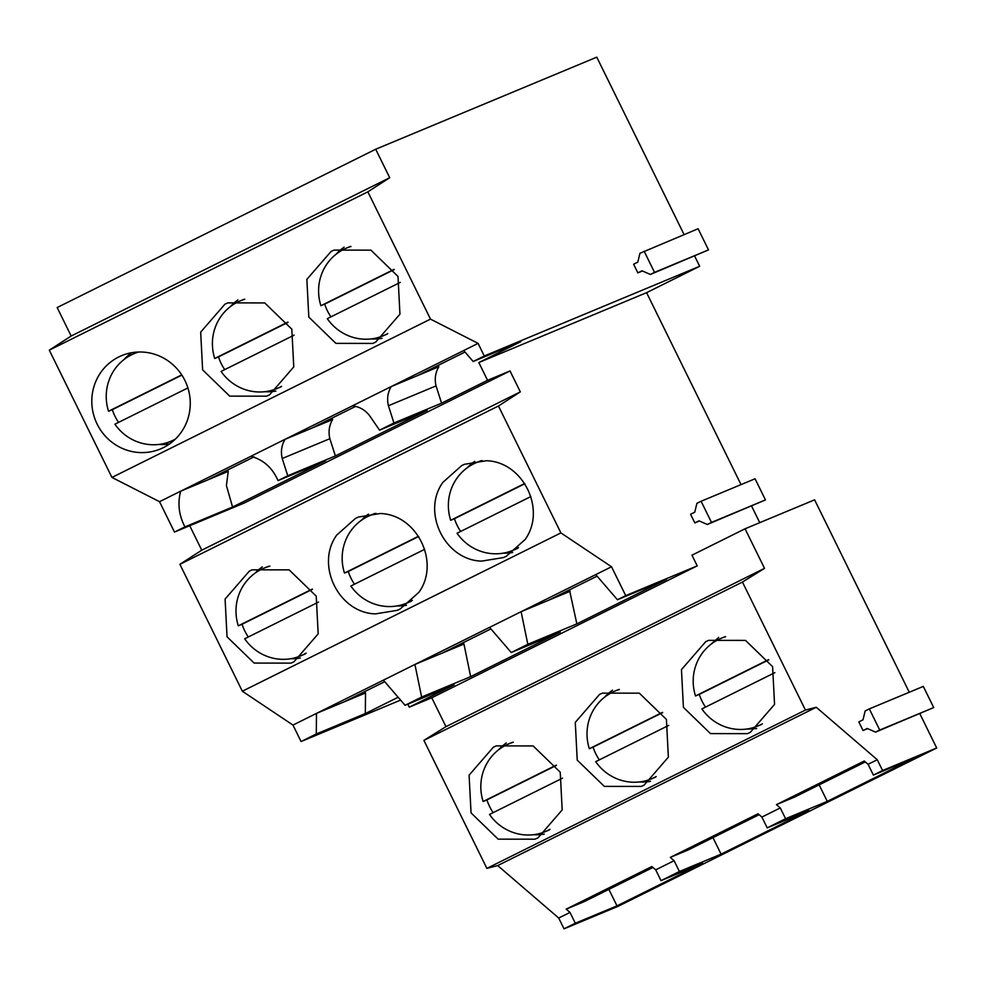 <?xml version="1.0" encoding="UTF-8"?>
<svg xmlns="http://www.w3.org/2000/svg" width="986" height="986" viewBox="0 0 986 986"><rect width="100%" height="100%" fill="white"/><g stroke="black" fill="none" stroke-linecap="round" stroke-linejoin="round"><path stroke-width="1.48" d="M169.678 443.848A50.532 49.017 67.4 0 1 158.573 444.476M123.916 359.619A50.532 49.017 67.4 0 1 131.717 352.705M163.343 447.632A50.532 49.017 -112.6 0 0 185.627 381.964A50.532 49.017 -112.6 0 0 121.611 355.65A50.532 49.017 -112.6 0 0 118.727 356.969A50.532 49.017 -112.6 0 0 96.443 422.637A50.532 49.017 -112.6 0 0 160.459 448.95A50.532 49.017 -112.6 0 0 163.343 447.632M49.3 350.153L367.852 191.839L430.488 319.119L111.936 477.434L49.3 350.153L71.165 336.016L389.716 177.714L375.703 149.231L57.151 307.546L71.165 336.016M331.099 251.43L306.856 279.371L308.815 317.098L335.893 343.362L372.831 343.411L375.715 342.093L399.946 314.152L397.999 276.425L370.909 250.148L333.971 250.111L331.099 251.43M269.523 394.868L293.766 366.915L291.819 329.188L264.729 302.924L227.791 302.887L224.919 304.193L200.676 332.134L202.623 369.873L229.713 396.138L266.651 396.175L269.523 394.868M430.488 319.119L478.087 343.375L463.691 350.523M111.936 477.434L159.535 501.689L180.623 491.201L207.146 480.17L254.141 456.826M250.863 456.321L180.648 491.213C177.455 503.365 178.885 515.247 184.937 526.881L232.56 507.038L325.639 460.782L278.015 480.613C272.456 467.82 263.398 459.722 250.838 456.321L250.863 456.321M250.838 456.308L285.028 439.325L311.551 428.294L355.712 406.343M438.166 365.362L438.844 366.73C435.344 372.609 434.419 379.006 436.046 385.908L441.568 403.175L393.944 423.006L379.573 430.142L369.282 415.254C364.808 409.757 359.187 406.626 352.421 405.85L285.04 439.325C281.54 445.216 280.603 451.613 282.23 458.515L287.764 475.77L278.015 480.613M352.433 405.838L463.716 350.535L473.169 361.517L520.793 341.686L478.826 362.54L646.582 292.669L699.666 266.282L694.625 256.015M367.852 191.839L389.716 177.714M441.568 403.175L487.565 380.313L510.021 370.958L244.565 502.885L174.485 532.07L159.535 501.689M207.134 480.157L228.247 471.37L226.41 485.506L232.56 507.038M184.937 526.881L174.485 532.07M379.573 430.142L427.197 410.312L335.388 455.939L287.764 475.77M707.307 524.49L765.469 499.927L755.066 478.777L701.083 501.258L696.905 503.328L694.76 512.19L690.582 514.273L694.822 522.9L699.012 520.83L707.307 524.49L711.498 522.407L701.083 501.258M759.75 522.666L751.578 506.052M909.277 692.246L814.596 499.828L745.059 528.792L691.962 555.18L697.213 565.865L431.757 697.792L445.968 726.657L423.894 740.375L486.874 868.383L497.696 865.572L558.717 918.04L564.029 928.837L575.319 923.229L616.99 905.875L608.867 889.372M875.556 732.117L933.717 707.566L923.303 686.404L869.332 708.885L879.734 730.047L875.556 732.117L867.249 728.457L863.07 730.54L867.643 728.629M564.029 928.837L618.148 906.294L936.7 747.992L919.827 713.691M684.074 234.582L596.776 57.163L375.703 149.231M637.868 272.863L642.046 270.793L650.353 274.453L708.515 249.889L698.1 228.74L639.939 253.291L637.794 262.153L633.616 264.223L637.868 272.863L642.441 270.965M741.028 484.619L646.582 292.669M510.021 370.958L520.325 391.886L201.76 550.188L189.731 525.723M228.247 471.37L227.581 470.014M616.99 905.875L702.685 863.28L661.014 880.634L679.416 871.501L721.086 854.147L808.877 810.517L767.207 827.87L785.595 818.725L827.266 801.371L915.057 757.741L873.386 775.095L868.074 764.298L877.269 759.738L882.581 770.522L873.386 775.095M936.7 747.992L882.581 770.522M400.599 700.097L301.075 741.546L292.978 725.08L242.346 691.223L179.896 564.312L201.76 550.188M398.147 697.25L365.325 713.556L316.296 733.978L301.075 741.546M431.757 697.792L409.301 707.147L407.822 704.152M292.978 725.08L611.53 566.765L560.898 532.908L498.448 406.01L179.896 564.312M498.448 406.01L520.325 391.886M560.898 532.908L242.346 691.223M293.939 661.803L318.182 633.862L316.223 596.123L289.144 569.859L252.206 569.822L249.322 571.128L225.091 599.081L227.039 636.808L254.129 663.073L291.067 663.122L293.939 661.803M355.515 518.365L336.694 535.115C315.113 564.941 338.765 613.021 375.456 613.884L397.247 610.346L400.131 609.028L418.939 592.278C440.52 562.451 416.868 514.372 380.177 513.509L358.386 517.046L355.515 518.365M481.649 561.12L503.427 557.571L506.311 556.264L525.119 539.515C546.7 509.688 523.048 461.608 486.357 460.733L464.579 464.283L461.695 465.589L442.887 482.351C421.293 512.178 444.957 560.245 481.649 561.12M383.381 680.143L405.086 705.298L421.638 697.065L414.921 664.465L463.95 644.043L470.667 676.642L560.294 632.1L511.266 652.522L527.83 644.289L576.859 623.867L666.474 579.337L617.446 599.747L625.728 595.643L611.53 566.765M697.213 565.865L625.728 595.643M470.667 676.642L421.638 697.065M409.301 707.147L454.115 684.876L405.086 705.298M575.319 923.229L570.007 912.432L566.174 909.141L651.869 866.546L655.702 869.849L661.014 880.634M679.416 871.501L674.104 860.704L655.702 869.849M570.007 912.432L558.717 918.04M652.942 867.47L584.242 901.611L566.174 909.141M486.874 868.383L805.426 710.068L742.446 582.06L764.52 568.355L445.968 726.657M764.52 568.355L745.059 528.792M742.446 582.06L423.894 740.375M537.949 837.878L562.18 809.937L560.233 772.211L533.143 745.934L496.204 745.897L493.333 747.215L469.089 775.156L471.049 812.883L498.127 839.148L535.065 839.197L537.949 837.878M599.513 694.44L575.282 722.381L577.229 760.12L604.319 786.384L641.245 786.421L644.129 785.115L668.372 757.162L666.413 719.435L639.335 693.17L602.397 693.133L599.513 694.44M705.705 641.676L681.462 669.617L683.409 707.344L710.499 733.609L747.437 733.658L750.309 732.339L774.552 704.398L772.605 666.672L745.515 640.395L708.577 640.358L705.705 641.676M805.426 710.068L816.248 707.27L497.696 865.572M816.248 707.27L877.269 759.738M868.074 764.298L864.241 761.007L776.45 804.638L780.283 807.928L761.895 817.074L758.061 813.77L670.27 857.401L674.104 860.704M364.832 691.568L365.523 692.961L316.494 713.383L316.296 733.978M365.523 692.961L365.325 713.556M262.301 566.876A50.532 49.017 -112.6 0 0 255.14 573.1M290.796 658.722A50.532 49.017 -112.6 0 0 300.274 658.019M343.88 701.983L384.713 681.683M506.311 742.951A50.532 49.017 -112.6 0 0 498.509 749.865M533.167 834.723A50.532 49.017 -112.6 0 0 544.272 834.094M756.656 728.555L745.601 729.184M710.906 644.314L718.683 637.412M869.332 708.885L865.141 710.968L862.996 719.829L858.818 721.9L863.07 730.54M785.595 818.725L780.283 807.928M767.207 827.87L761.895 817.074M765.469 499.927L711.498 522.407M699.394 521.002L694.822 522.9M487.565 380.313L478.826 362.54M933.717 707.566L879.734 730.047M478.087 343.375L484.286 355.983L699.666 266.282M708.515 249.889L654.531 272.37L644.129 251.22M650.353 274.453L654.531 272.37M484.286 355.983L473.169 361.517M819.144 784.868L827.266 801.371M865.314 761.932L794.519 797.107L776.45 804.638M489.574 627.367L511.266 652.522M597.085 576.144L548.499 600.289L521.113 611.69L527.83 644.289M595.754 574.604L617.446 599.747M569.452 589.875L576.859 623.867M548.499 600.289L570.142 591.28M436.046 385.908L388.422 405.739L393.944 423.006M388.422 405.739C386.795 398.837 387.72 392.44 391.22 386.561M503.168 553.183A50.532 49.017 -112.6 0 0 512.634 552.48M474.66 461.349A50.532 49.017 -112.6 0 0 467.512 467.561M438.844 366.73L391.232 386.561M344.077 247.166A50.532 49.017 -112.6 0 0 336.275 254.08M370.933 338.938A50.532 49.017 -112.6 0 0 382.038 338.309M464.985 352.039L417.731 375.518M275.858 391.085A50.532 49.017 67.4 0 1 264.753 391.713M230.095 306.856A50.532 49.017 67.4 0 1 237.897 299.941M282.23 458.515L329.854 438.684C328.227 431.769 329.164 425.385 332.652 419.506L331.986 418.138M311.551 428.294L332.652 419.506M329.854 438.684L335.388 455.939M490.905 628.92L442.307 653.065M463.272 642.65L463.95 644.043M396.988 605.946A50.532 49.017 -112.6 0 0 406.442 605.256M368.481 514.113A50.532 49.017 -112.6 0 0 361.332 520.337M650.464 781.331A50.532 49.017 67.4 0 1 639.359 781.96M604.701 697.102A50.532 49.017 67.4 0 1 612.491 690.188M759.134 814.695L688.339 849.883L670.27 857.413M712.964 837.644L721.086 854.147M513.225 742.261A47.525 46.095 -112.6 0 0 508.862 743.814A47.525 46.095 -112.6 0 0 506.151 745.059A47.525 46.095 -112.6 0 0 483.14 801.495L556.326 765.124M562.501 778.176L489.524 814.448A47.525 46.095 -112.6 0 0 545.406 831.568A47.525 46.095 -112.6 0 0 548.117 830.323A47.525 46.095 -112.6 0 0 549.991 829.337M483.14 801.495L486.936 799.917A47.525 46.095 -112.6 0 0 493.148 812.637M486.936 799.917L556.474 765.358M138.656 352.002A47.525 46.095 -112.6 0 0 134.256 353.567A47.525 46.095 -112.6 0 0 131.557 354.812A47.525 46.095 -112.6 0 0 108.546 411.248L181.72 374.877M187.907 387.929L114.918 424.202A47.525 46.095 -112.6 0 0 170.8 441.321A47.525 46.095 -112.6 0 0 173.511 440.076A47.525 46.095 -112.6 0 0 175.397 439.09M108.546 411.248L112.33 409.671A47.525 46.095 -112.6 0 0 118.554 422.39M112.33 409.671L181.88 375.111M269.917 566.174A47.525 46.095 -112.6 0 0 264.026 568.158A47.525 46.095 -112.6 0 0 261.315 569.39A47.525 46.095 -112.6 0 0 238.304 625.827L312.315 589.049M318.503 602.089L244.676 638.78A47.525 46.095 -112.6 0 0 300.57 655.9A47.525 46.095 -112.6 0 0 303.269 654.667A47.525 46.095 -112.6 0 0 306.141 653.102M238.304 625.827L242.088 624.249A47.525 46.095 -112.6 0 0 248.312 636.981M242.088 624.249L312.476 589.271M619.405 689.485A47.525 46.095 -112.6 0 0 615.042 691.05A47.525 46.095 -112.6 0 0 612.343 692.283A47.525 46.095 -112.6 0 0 589.332 748.719L662.506 712.348M668.693 725.4L595.704 761.673A47.525 46.095 -112.6 0 0 651.586 778.792A47.525 46.095 -112.6 0 0 654.297 777.56A47.525 46.095 -112.6 0 0 656.171 776.574M589.332 748.719L593.116 747.142A47.525 46.095 -112.6 0 0 599.34 759.873M593.116 747.142L662.666 712.582M244.811 299.251A47.525 46.095 -112.6 0 0 240.448 300.804A47.525 46.095 -112.6 0 0 237.737 302.036A47.525 46.095 -112.6 0 0 214.726 358.473L287.912 322.102M294.087 335.154L221.098 371.426A47.525 46.095 -112.6 0 0 276.992 388.546A47.525 46.095 -112.6 0 0 279.704 387.313A47.525 46.095 -112.6 0 0 281.565 386.327M214.726 358.473L218.51 356.895A47.525 46.095 -112.6 0 0 224.734 369.627M218.51 356.895L288.06 322.336M376.122 513.398A47.525 46.095 -112.6 0 0 370.206 515.382A47.525 46.095 -112.6 0 0 367.495 516.627A47.525 46.095 -112.6 0 0 344.484 573.063L418.495 536.273M424.683 549.325L350.856 586.017A47.525 46.095 -112.6 0 0 406.75 603.124A47.525 46.095 -112.6 0 0 409.461 601.891A47.525 46.095 -112.6 0 0 412.308 600.351M344.484 573.063L348.28 571.486A47.525 46.095 -112.6 0 0 354.492 584.205M348.28 571.486L418.656 536.507M725.597 636.722A47.525 46.095 -112.6 0 0 721.234 638.275A47.525 46.095 -112.6 0 0 718.523 639.52A47.525 46.095 -112.6 0 0 695.512 695.956L768.698 659.585M774.873 672.637L701.884 708.909A47.525 46.095 -112.6 0 0 757.778 726.016A47.525 46.095 -112.6 0 0 760.489 724.784A47.525 46.095 -112.6 0 0 762.363 723.798M695.512 695.956L699.296 694.378A47.525 46.095 -112.6 0 0 705.52 707.098M699.296 694.378L768.846 659.819M350.991 246.475A47.525 46.095 -112.6 0 0 346.628 248.028A47.525 46.095 -112.6 0 0 343.917 249.273A47.525 46.095 -112.6 0 0 320.906 305.709L394.092 269.338M400.279 282.39L327.29 318.663A47.525 46.095 -112.6 0 0 383.172 335.782A47.525 46.095 -112.6 0 0 385.883 334.537A47.525 46.095 -112.6 0 0 387.757 333.551M320.906 305.709L324.702 304.132A47.525 46.095 -112.6 0 0 330.914 316.851M324.702 304.132L394.24 269.572M482.302 460.622A47.525 46.095 -112.6 0 0 476.386 462.619A47.525 46.095 -112.6 0 0 473.687 463.851A47.525 46.095 -112.6 0 0 450.676 520.288L524.688 483.51M530.862 496.562L457.048 533.241A47.525 46.095 -112.6 0 0 512.93 550.361A47.525 46.095 -112.6 0 0 515.641 549.128A47.525 46.095 -112.6 0 0 518.488 547.575M450.676 520.288L454.46 518.71A47.525 46.095 -112.6 0 0 460.684 531.442M454.46 518.71L524.835 483.744M549.412 829.892L545.406 831.568M512.547 742.285L508.862 743.814M174.818 439.645L170.8 441.321M137.966 352.027L134.256 353.567M305.278 653.94L300.57 655.9M268.722 566.198L264.026 568.158M655.591 777.128L651.586 778.792M618.727 689.51L615.042 691.05M280.985 386.882L276.992 388.546M244.134 299.263L240.448 300.804M411.445 601.177L406.75 603.124M374.914 513.423L370.206 515.382M761.771 724.353L757.778 726.016M724.92 636.746L721.234 638.275M387.178 334.106L383.172 335.782M350.313 246.5L346.628 248.028M517.625 548.401L512.93 550.361M481.094 460.659L476.386 462.619"/></g></svg>
